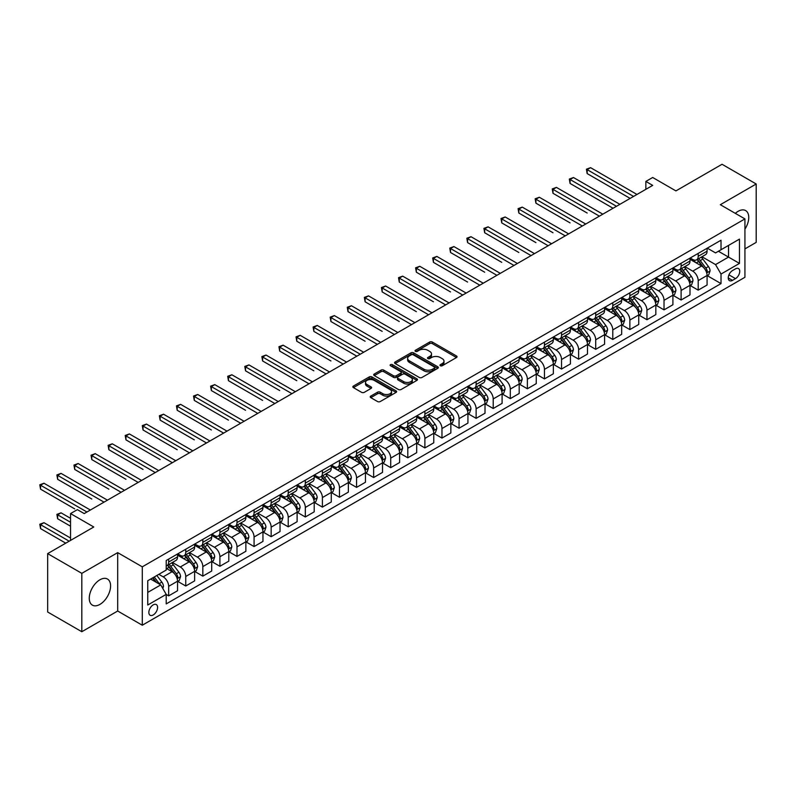 <?xml version="1.0" encoding="UTF-8"?>
<svg xmlns="http://www.w3.org/2000/svg" width="796" height="796" viewBox="0 0 796 796"><rect width="100%" height="100%" fill="white"/><g stroke="black" fill="none" stroke-linecap="round" stroke-linejoin="round"><path stroke-width="1.19" d="M440.367 365.752A1.323 0.766 0 0 0 442.248 365.752L456.496 357.523A1.9 1.095 0 0 0 457.053 356.747A1.9 1.095 0 0 0 456.496 355.981L432.347 342.041A1.9 1.095 0 0 0 429.671 342.041L415.422 350.27A1.323 0.766 0 0 0 415.024 350.807A1.323 0.766 0 0 0 415.422 351.354A1.323 0.766 0 0 0 417.293 351.354L419.144 350.29A6.069 3.502 0 0 1 427.721 350.29L429.74 351.444A6.069 3.502 0 0 1 431.512 353.921A6.069 3.502 0 0 1 429.74 356.399L427.89 357.464A1.323 0.766 0 0 0 427.502 358.011A1.323 0.766 0 0 0 427.89 358.548A1.323 0.766 0 0 0 429.77 358.548L431.611 357.484A6.069 3.502 0 0 1 440.198 357.484L442.208 358.648A6.069 3.502 0 0 1 443.989 361.125A6.069 3.502 0 0 1 442.208 363.603L440.367 364.668A1.323 0.766 0 0 0 439.979 365.215A1.323 0.766 0 0 0 440.367 365.752L440.367 364.668M99.928 604.393A15.074 8.706 120 0 0 109.778 591.11A15.074 8.706 120 0 0 107.46 579.03A15.074 8.706 120 0 0 99.928 579.777A15.074 8.706 120 0 0 90.077 593.06A15.074 8.706 120 0 0 92.386 605.139A15.074 8.706 120 0 0 99.928 604.393M744.927 229.139A15.074 8.706 120 0 0 745.633 210.582A15.074 8.706 120 0 0 738.091 211.338A15.074 8.706 120 0 0 735.315 213.358M153.22 614.96A6.189 3.572 120 0 0 157.26 609.517A6.189 3.572 120 0 0 156.314 604.562A6.189 3.572 120 0 0 153.22 604.861A6.189 3.572 120 0 0 149.18 610.313A6.189 3.572 120 0 0 150.126 615.268A6.189 3.572 120 0 0 153.22 614.96M370.787 396.09A1.9 1.095 0 0 0 370.23 396.866A1.9 1.095 0 0 0 370.787 397.642L377.563 401.552A1.9 1.095 0 0 0 380.239 401.552L396.07 392.418A1.9 1.095 0 0 0 396.627 391.642A1.9 1.095 0 0 0 396.07 390.866L371.921 376.926A1.9 1.095 0 0 0 369.245 376.926L353.414 386.06A1.9 1.095 0 0 0 352.857 386.836A1.9 1.095 0 0 0 353.414 387.612L361.593 392.338A1.9 1.095 0 0 0 364.279 392.338L371.055 388.428A1.9 1.095 0 0 0 371.613 387.652A1.9 1.095 0 0 0 371.055 386.876L366.996 384.538A5.074 2.925 0 0 1 365.513 382.458A5.074 2.925 0 0 1 368.638 379.752A5.074 2.925 0 0 1 374.17 380.389L390.07 389.572A5.074 2.925 0 0 1 391.552 391.642A5.074 2.925 0 0 1 388.418 394.348A5.074 2.925 0 0 1 382.886 393.712L380.239 392.179A1.9 1.095 0 0 0 377.563 392.179L370.787 396.09L370.787 397.642L377.563 393.761L377.563 392.179M744.927 248.889L756.2 242.382L756.2 183.995L722.042 164.274L675.913 190.901L652.69 177.488L645.855 181.428L652.69 185.378L84.217 513.579L77.381 509.639L70.546 513.579L70.546 540.404M81.819 573.349L81.819 631.726L117.689 611.02L117.689 552.633L81.819 573.349L47.66 553.618L93.779 526.992L70.546 513.579M117.689 552.633L142.285 566.832L744.927 218.91L744.927 277.287L142.285 625.218L142.285 566.832M756.2 183.995L720.33 204.701L744.927 218.91M419.273 377.463A1.9 1.095 0 0 0 421.96 377.463L437.78 368.329A1.9 1.095 0 0 0 438.337 367.553A1.9 1.095 0 0 0 437.78 366.777L413.641 352.837A1.9 1.095 0 0 0 410.955 352.837L395.134 361.981A1.9 1.095 0 0 0 394.577 362.757A1.9 1.095 0 0 0 395.134 363.523L419.273 377.463M391.035 366.041A1.323 0.766 0 0 1 392.378 366.23L416.905 380.389L401.094 389.513A1.9 1.095 0 0 1 398.418 389.513L374.269 375.573L374.269 374.02A1.9 1.095 0 0 0 373.712 374.797A1.9 1.095 0 0 0 374.269 375.573M374.269 374.02L381.045 370.11A1.9 1.095 0 0 1 383.732 370.11L393.522 375.762A1.9 1.095 0 0 0 396.199 375.762L400.696 373.165A1.9 1.095 0 0 0 401.254 372.399A1.9 1.095 0 0 0 400.696 371.623L390.498 365.732A1.323 0.766 0 0 1 390.11 365.195A1.323 0.766 0 0 1 390.935 364.488A1.323 0.766 0 0 1 392.378 364.648L416.925 378.826A1.9 1.095 0 0 1 417.482 379.592A1.9 1.095 0 0 1 416.925 380.369L416.925 378.826M81.819 631.726L47.66 612.005L47.66 553.618M735.494 268.849L732.489 270.58A5.99 3.463 120 0 0 728.579 275.864A5.99 3.463 120 0 0 729.494 280.66A5.99 3.463 120 0 0 732.489 280.371L735.494 278.63A5.99 3.463 120 0 0 739.414 273.356A5.99 3.463 120 0 0 738.489 268.55A5.99 3.463 120 0 0 735.494 268.849M707.276 248.133L715.544 252.909L721.017 249.755L721.017 240.213L166.205 560.523L166.205 570.075L147.757 580.722L147.757 605.02L166.205 594.373L166.205 603.915L721.017 283.605L721.017 274.053L715.544 264.59L701.963 256.74M721.017 249.755L739.464 239.108L739.464 263.406L721.017 274.053M117.689 611.02L142.285 625.218M645.855 181.428L645.855 189.319M718.42 251.257L728.529 257.088L728.529 245.417L739.464 239.108M715.544 264.59L728.529 257.088L739.464 263.406M147.757 592.403L160.742 584.901L150.623 579.07M166.205 594.453L168.662 595.866L168.662 586.324A7.731 4.468 -120 0 0 163.2 576.851L158.822 574.334M168.662 595.866L177.548 590.741L177.548 581.199A7.731 4.468 -120 0 0 172.075 571.727L166.205 568.334M177.747 581.388L185.747 586.005L185.747 576.463A7.731 4.468 -120 0 0 180.274 566.991L172.434 562.464M185.747 586.005L194.632 580.881L194.632 571.329A7.731 4.468 -120 0 0 189.159 561.867L177.548 555.16M194.831 571.528L202.831 576.145L202.831 566.603A7.731 4.468 -120 0 0 197.358 557.13L189.508 552.603M202.831 576.145L211.706 571.021L211.706 561.469A7.731 4.468 -120 0 0 206.244 552.006L194.632 545.3M211.915 561.668L219.905 566.284L219.905 556.742A7.731 4.468 -120 0 0 214.442 547.27L206.592 542.743M219.905 566.284L228.79 561.16L228.79 551.608A7.731 4.468 -120 0 0 223.328 542.146L211.706 535.439M228.999 551.807L236.989 556.424L236.989 546.872A7.731 4.468 -120 0 0 231.527 537.409L223.676 532.882M236.989 556.424L245.874 551.29L245.874 541.748A7.731 4.468 -120 0 0 240.402 532.285L228.79 525.579M246.073 541.947L254.073 546.563L254.073 537.011A7.731 4.468 -120 0 0 248.601 527.549L240.76 523.012M254.073 546.563L262.949 541.429L262.949 531.887A7.731 4.468 -120 0 0 257.486 522.415L245.874 515.708M263.158 532.086L271.157 536.703L271.157 527.151A7.731 4.468 -120 0 0 265.685 517.689L257.834 513.151M271.157 536.703L280.033 531.569L280.033 522.027A7.731 4.468 -120 0 0 274.57 512.554L262.949 505.848M280.242 522.226L288.232 526.833L288.232 517.291A7.731 4.468 -120 0 0 282.769 507.818L274.918 503.291M288.232 526.833L297.117 521.708L297.117 512.166A7.731 4.468 -120 0 0 291.654 502.694L280.033 495.988M297.326 512.355L305.316 516.972L305.316 507.43A7.731 4.468 -120 0 0 299.853 497.958L292.003 493.43M305.316 516.972L314.201 511.848L314.201 502.296A7.731 4.468 -120 0 0 308.729 492.833L297.117 486.127M314.4 502.495L322.4 507.112L322.4 497.57A7.731 4.468 -120 0 0 316.927 488.097L309.087 483.57M322.4 507.112L331.275 501.987L331.275 492.435A7.731 4.468 -120 0 0 325.813 482.973L314.201 476.267M331.484 492.634L339.474 497.251L339.474 487.709A7.731 4.468 -120 0 0 334.012 478.237L326.161 473.71M339.474 497.251L348.359 492.127L348.359 482.575A7.731 4.468 -120 0 0 342.897 473.113L331.275 466.406M348.568 482.774L356.558 487.391L356.558 477.839A7.731 4.468 -120 0 0 351.096 468.376L343.245 463.839M356.558 487.391L365.444 482.257L365.444 472.715A7.731 4.468 -120 0 0 359.981 463.242L348.359 456.536M365.643 472.914L373.642 477.53L373.642 467.978A7.731 4.468 -120 0 0 368.18 458.516L360.329 453.979M373.642 477.53L382.528 472.396L382.528 462.854A7.731 4.468 -120 0 0 377.055 453.382L365.444 446.675M382.727 463.053L390.727 467.67L390.727 458.118A7.731 4.468 -120 0 0 385.254 448.655L377.413 444.118M390.727 467.67L399.602 462.536L399.602 452.994A7.731 4.468 -120 0 0 394.139 443.521L382.528 436.815M399.811 453.193L407.801 457.8L407.801 448.257A7.731 4.468 -120 0 0 402.338 438.785L394.488 434.258M407.801 457.8L416.686 452.675L416.686 443.133A7.731 4.468 -120 0 0 411.224 433.661L399.602 426.954M416.895 443.322L424.885 447.939L424.885 438.397A7.731 4.468 -120 0 0 419.422 428.925L411.572 424.397M424.885 447.939L433.77 442.815L433.77 433.263A7.731 4.468 -120 0 0 428.298 423.8L416.686 417.094M433.969 433.462L441.969 438.079L441.969 428.537A7.731 4.468 -120 0 0 436.506 419.064L428.656 414.537M441.969 438.079L450.854 432.954L450.854 423.402A7.731 4.468 -120 0 0 445.382 413.94L433.77 407.234M451.053 423.601L459.053 428.218L459.053 418.666A7.731 4.468 -120 0 0 453.581 409.204L445.73 404.676M459.053 428.218L467.929 423.094L467.929 413.542A7.731 4.468 -120 0 0 462.466 404.079L450.854 397.373M468.138 413.741L476.127 418.358L476.127 408.806A7.731 4.468 -120 0 0 470.665 399.343L462.814 394.806M476.127 418.358L485.013 413.224L485.013 403.681A7.731 4.468 -120 0 0 479.55 394.209L467.929 387.503M485.222 403.88L493.212 408.497L493.212 398.945A7.731 4.468 -120 0 0 487.749 389.483L479.898 384.946M493.212 408.497L502.097 403.363L502.097 393.821A7.731 4.468 -120 0 0 496.624 384.349L485.013 377.642M502.296 394.02L510.296 398.627L510.296 389.085A7.731 4.468 -120 0 0 504.823 379.622L496.983 375.085M510.296 398.627L519.181 393.503L519.181 383.961A7.731 4.468 -120 0 0 513.709 374.488L502.097 367.782M519.38 384.15L527.38 388.766L527.38 379.224A7.731 4.468 -120 0 0 521.907 369.752L514.057 365.225M527.38 388.766L536.255 383.642L536.255 374.09A7.731 4.468 -120 0 0 530.793 364.628L519.181 357.921M536.464 374.289L544.454 378.906L544.454 369.364A7.731 4.468 -120 0 0 538.992 359.892L531.141 355.364M544.454 378.906L553.339 373.782L553.339 364.23A7.731 4.468 -120 0 0 547.877 354.767L536.255 348.061M553.548 364.429L561.538 369.046L561.538 359.503A7.731 4.468 -120 0 0 556.076 350.031L548.225 345.504M561.538 369.046L570.424 363.921L570.424 354.369A7.731 4.468 -120 0 0 564.951 344.907L553.339 338.2M570.623 354.568L578.622 359.185L578.622 349.633A7.731 4.468 -120 0 0 573.15 340.171L565.309 335.643M578.622 359.185L587.498 354.051L587.498 344.509A7.731 4.468 -120 0 0 582.035 335.046L570.424 328.34M587.707 344.708L595.707 349.325L595.707 339.773A7.731 4.468 -120 0 0 590.234 330.31L582.383 325.773M595.707 349.325L604.582 344.19L604.582 334.648A7.731 4.468 -120 0 0 599.119 325.176L587.498 318.47M604.791 334.847L612.781 339.464L612.781 329.912A7.731 4.468 -120 0 0 607.318 320.45L599.468 315.913M612.781 339.464L621.666 334.33L621.666 324.788A7.731 4.468 -120 0 0 616.203 315.315L604.582 308.609M621.875 324.987L629.865 329.594L629.865 320.052A7.731 4.468 -120 0 0 624.402 310.579L616.552 306.052M629.865 329.594L638.75 324.47L638.75 314.927A7.731 4.468 -120 0 0 633.278 305.455L621.666 298.749M638.949 315.116L646.949 319.733L646.949 310.191A7.731 4.468 -120 0 0 641.476 300.719L633.636 296.192M646.949 319.733L655.824 314.609L655.824 305.057A7.731 4.468 -120 0 0 650.362 295.595L638.75 288.888M656.033 305.256L664.023 309.873L664.023 300.331A7.731 4.468 -120 0 0 658.561 290.858L650.71 286.331M664.023 309.873L672.909 304.749L672.909 295.197A7.731 4.468 -120 0 0 667.446 285.734L655.824 279.028M673.117 295.396L681.107 300.012L681.107 290.47A7.731 4.468 -120 0 0 675.645 280.998L667.794 276.471M681.107 300.012L689.993 294.888L689.993 285.336A7.731 4.468 -120 0 0 684.53 275.874L672.909 269.167M690.202 285.535L698.192 290.152L698.192 280.6A7.731 4.468 -120 0 0 692.729 271.137L684.878 266.6M698.192 290.152L707.077 285.018L707.077 275.476A7.731 4.468 -120 0 0 701.604 266.003L689.993 259.297M690.202 258.004L692.729 259.456A7.731 4.468 -120 0 0 696.59 259.844A7.731 4.468 -120 0 0 698.192 256.302L698.192 253.387M673.117 267.864L675.645 269.317A7.731 4.468 -120 0 0 679.505 269.705A7.731 4.468 -120 0 0 681.107 266.163L681.107 263.247M656.033 277.724L658.561 279.187A7.731 4.468 -120 0 0 662.431 279.565A7.731 4.468 -120 0 0 664.023 276.023L664.023 273.108M638.949 287.585L641.476 289.048A7.731 4.468 -120 0 0 645.347 289.426A7.731 4.468 -120 0 0 646.949 285.893L646.949 282.968M621.875 297.445L624.402 298.908A7.731 4.468 -120 0 0 628.263 299.286A7.731 4.468 -120 0 0 629.865 295.754L629.865 292.829M604.791 307.306L607.318 308.768A7.731 4.468 -120 0 0 611.179 309.156A7.731 4.468 -120 0 0 612.781 305.614L612.781 302.689M587.707 317.176L590.234 318.629A7.731 4.468 -120 0 0 594.105 319.017A7.731 4.468 -120 0 0 595.707 315.475L595.707 312.559M570.623 327.037L573.15 328.489A7.731 4.468 -120 0 0 577.02 328.877A7.731 4.468 -120 0 0 578.622 325.335L578.622 322.42M553.548 336.897L556.076 338.36A7.731 4.468 -120 0 0 559.936 338.738A7.731 4.468 -120 0 0 561.538 335.196L561.538 332.28M536.464 346.757L538.992 348.22A7.731 4.468 -120 0 0 542.852 348.598A7.731 4.468 -120 0 0 544.454 345.056L544.454 342.141M519.38 356.618L521.907 358.081A7.731 4.468 -120 0 0 525.778 358.459A7.731 4.468 -120 0 0 527.38 354.926L527.38 352.001M502.296 366.478L504.823 367.941A7.731 4.468 -120 0 0 508.694 368.319A7.731 4.468 -120 0 0 510.296 364.787L510.296 361.862M485.222 376.339L487.749 377.801A7.731 4.468 -120 0 0 491.61 378.19A7.731 4.468 -120 0 0 493.212 374.647L493.212 371.732M468.138 386.209L470.665 387.662A7.731 4.468 -120 0 0 474.525 388.05A7.731 4.468 -120 0 0 476.127 384.508L476.127 381.592M451.053 396.07L453.581 397.522A7.731 4.468 -120 0 0 457.451 397.91A7.731 4.468 -120 0 0 459.053 394.368L459.053 391.453M433.969 405.93L436.506 407.393A7.731 4.468 -120 0 0 440.367 407.771A7.731 4.468 -120 0 0 441.969 404.229L441.969 401.313M416.895 415.791L419.422 417.253A7.731 4.468 -120 0 0 423.283 417.631A7.731 4.468 -120 0 0 424.885 414.099L424.885 411.174M399.811 425.651L402.338 427.114A7.731 4.468 -120 0 0 406.209 427.492A7.731 4.468 -120 0 0 407.801 423.96L407.801 421.034M382.727 435.512L385.254 436.974A7.731 4.468 -120 0 0 389.125 437.352A7.731 4.468 -120 0 0 390.727 433.82L390.727 430.895M365.643 445.372L368.18 446.835A7.731 4.468 -120 0 0 372.04 447.223A7.731 4.468 -120 0 0 373.642 443.68L373.642 440.765M348.568 455.242L351.096 456.695A7.731 4.468 -120 0 0 354.956 457.083A7.731 4.468 -120 0 0 356.558 453.541L356.558 450.626M331.484 465.103L334.012 466.555A7.731 4.468 -120 0 0 337.882 466.944A7.731 4.468 -120 0 0 339.474 463.401L339.474 460.486M314.4 474.963L316.927 476.426A7.731 4.468 -120 0 0 320.798 476.804A7.731 4.468 -120 0 0 322.4 473.262L322.4 470.346M297.326 484.824L299.853 486.286A7.731 4.468 -120 0 0 303.714 486.664A7.731 4.468 -120 0 0 305.316 483.132L305.316 480.207M280.242 494.684L282.769 496.147A7.731 4.468 -120 0 0 286.63 496.525A7.731 4.468 -120 0 0 288.232 492.993L288.232 490.067M263.158 504.545L265.685 506.007A7.731 4.468 -120 0 0 269.555 506.395A7.731 4.468 -120 0 0 271.157 502.853L271.157 499.928M246.073 514.415L248.601 515.868A7.731 4.468 -120 0 0 252.471 516.256A7.731 4.468 -120 0 0 254.073 512.714L254.073 509.798M228.999 524.275L231.527 525.728A7.731 4.468 -120 0 0 235.387 526.116A7.731 4.468 -120 0 0 236.989 522.574L236.989 519.659M211.915 534.136L214.442 535.599A7.731 4.468 -120 0 0 218.303 535.977A7.731 4.468 -120 0 0 219.905 532.434L219.905 529.519M194.831 543.996L197.358 545.459A7.731 4.468 -120 0 0 201.229 545.837A7.731 4.468 -120 0 0 202.831 542.295L202.831 539.38M177.747 553.857L180.274 555.319A7.731 4.468 -120 0 0 184.145 555.698A7.731 4.468 -120 0 0 185.747 552.165L185.747 549.24M707.276 275.675L721.017 283.605M696.59 259.844L705.475 254.71A7.731 4.468 -120 0 0 707.077 251.178L707.077 248.252M679.505 269.705L688.391 264.58A7.731 4.468 -120 0 0 689.993 261.038L689.993 258.123M662.431 279.565L671.307 274.441A7.731 4.468 -120 0 0 672.909 270.899L672.909 267.983M645.347 289.426L654.232 284.301A7.731 4.468 -120 0 0 655.824 280.759L655.824 277.844M628.263 299.286L637.148 294.162A7.731 4.468 -120 0 0 638.75 290.62L638.75 287.704M611.179 309.156L620.064 304.022A7.731 4.468 -120 0 0 621.666 300.48L621.666 297.565M594.105 319.017L602.98 313.883A7.731 4.468 -120 0 0 604.582 310.35L604.582 307.425M577.02 328.877L585.906 323.743A7.731 4.468 -120 0 0 587.498 320.211L587.498 317.286M559.936 338.738L568.822 333.614A7.731 4.468 -120 0 0 570.424 330.071L570.424 327.156M542.852 348.598L551.737 343.474A7.731 4.468 -120 0 0 553.339 339.932L553.339 337.016M525.778 358.459L534.653 353.334A7.731 4.468 -120 0 0 536.255 349.792L536.255 346.877M508.694 368.319L517.579 363.195A7.731 4.468 -120 0 0 519.181 359.653L519.181 356.737M491.61 378.19L500.495 373.055A7.731 4.468 -120 0 0 502.097 369.523L502.097 366.598M474.525 388.05L483.411 382.916A7.731 4.468 -120 0 0 485.013 379.384L485.013 376.458M457.451 397.91L466.327 392.776A7.731 4.468 -120 0 0 467.929 389.244L467.929 386.319M440.367 407.771L449.252 402.647A7.731 4.468 -120 0 0 450.854 399.104L450.854 396.189M423.283 417.631L432.168 412.507A7.731 4.468 -120 0 0 433.77 408.965L433.77 406.05M406.209 427.492L415.084 422.368A7.731 4.468 -120 0 0 416.686 418.825L416.686 415.91M389.125 437.352L398 432.228A7.731 4.468 -120 0 0 399.602 428.686L399.602 425.77M372.04 447.223L380.926 442.088A7.731 4.468 -120 0 0 382.528 438.556L382.528 435.631M354.956 457.083L363.842 451.949A7.731 4.468 -120 0 0 365.444 448.417L365.444 445.491M337.882 466.944L346.757 461.819A7.731 4.468 -120 0 0 348.359 458.277L348.359 455.352M320.798 476.804L329.683 471.68A7.731 4.468 -120 0 0 331.275 468.138L331.275 465.222M303.714 486.664L312.599 481.54A7.731 4.468 -120 0 0 314.201 477.998L314.201 475.083M286.63 496.525L295.515 491.401A7.731 4.468 -120 0 0 297.117 487.858L297.117 484.943M269.555 506.395L278.431 501.261A7.731 4.468 -120 0 0 280.033 497.719L280.033 494.804M252.471 516.256L261.357 511.122A7.731 4.468 -120 0 0 262.949 507.589L262.949 504.664M235.387 526.116L244.273 520.982A7.731 4.468 -120 0 0 245.874 517.45L245.874 514.524M218.303 535.977L227.188 530.852A7.731 4.468 -120 0 0 228.79 527.31L228.79 524.395M201.229 545.837L210.104 540.713A7.731 4.468 -120 0 0 211.706 537.171L211.706 534.255M184.145 555.698L193.03 550.573A7.731 4.468 -120 0 0 194.632 547.031L194.632 544.116M166.205 565.876A7.731 4.468 -120 0 0 167.061 565.558L175.946 560.434A7.731 4.468 -120 0 0 177.548 556.892L177.548 553.976M167.061 565.558A7.731 4.468 -120 0 0 168.662 562.026L168.662 559.1M160.742 584.901L166.205 594.373M440.894 365.941L442.208 365.185A6.069 3.502 0 0 0 443.989 362.707L443.989 361.125M431.512 353.921L431.512 355.504A6.069 3.502 0 0 1 429.74 357.981L428.427 358.737M456.466 357.543L432.347 343.613A1.9 1.095 0 0 0 429.671 343.613L415.95 351.534M437.76 368.339L413.641 354.419A1.9 1.095 0 0 0 410.955 354.419L395.154 363.543M434.427 368.1A1.323 0.766 0 0 0 434.825 367.553A1.323 0.766 0 0 0 434.427 367.016L413.233 354.777A1.323 0.766 0 0 0 411.363 354.777L409.413 355.902A6.069 3.502 0 0 0 407.642 358.379A6.069 3.502 0 0 0 409.413 360.857L423.9 369.225A6.069 3.502 0 0 0 432.487 369.225L434.427 368.1L434.427 369.672A1.323 0.766 0 0 0 434.825 369.135L434.825 367.553M407.642 358.379L407.642 359.951A6.069 3.502 0 0 0 409.413 362.439L409.413 360.857M434.427 369.672L432.487 370.797A6.069 3.502 0 0 1 423.9 370.797L409.413 362.439M374.299 375.583L381.045 371.692L381.045 370.11M401.254 372.399L401.254 373.971A1.9 1.095 0 0 1 400.696 374.747L396.199 377.344A1.9 1.095 0 0 1 393.522 377.344L383.732 371.692A1.9 1.095 0 0 0 381.045 371.692M403.681 381.632A5.074 2.925 0 0 0 409.214 382.269A5.074 2.925 0 0 0 412.348 379.563A5.074 2.925 0 0 0 410.855 377.483L405.254 374.249A1.9 1.095 0 0 0 402.577 374.249L398.08 376.846A1.9 1.095 0 0 0 397.522 377.622A1.9 1.095 0 0 0 398.08 378.399L403.681 381.632L403.681 383.204A5.074 2.925 0 0 0 409.214 383.841A5.074 2.925 0 0 0 412.348 381.135L412.348 379.563M397.522 377.622L397.522 379.204A1.9 1.095 0 0 0 398.08 379.971L398.08 378.399M403.681 383.204L398.08 379.971M391.552 391.642L391.552 393.214A5.074 2.925 0 0 1 388.418 395.92A5.074 2.925 0 0 1 382.886 395.284L380.239 393.761A1.9 1.095 0 0 0 377.563 393.761M365.513 382.458L365.513 384.04A5.074 2.925 0 0 0 366.996 386.11L366.996 384.538M371.055 386.876L371.055 388.428L366.996 386.11M396.07 390.866L396.07 392.418L371.921 378.508A1.9 1.095 0 0 0 369.245 378.508L353.444 387.622L353.414 386.06M707.077 275.794L708.709 274.849L710.082 270.899A5.124 2.955 -120 0 0 708.44 266.541L702.858 259.088A14.786 8.537 -120 0 0 701.246 257.158M695.694 262.59A14.786 8.537 -120 0 0 692.669 259.426M706.609 272.65L707.316 271.118A5.124 2.955 -120 0 0 705.853 268.033L700.261 260.581A14.786 8.537 -120 0 0 698.649 258.65M697.276 259.446A12.268 7.084 60 0 1 699.286 261.735L704.012 268.043M587.159 213.029L553.001 193.309L553.001 189.358L556.414 187.388L602.811 214.174M697.007 259.595A14.786 8.537 60 0 1 698.629 261.526L702.341 266.481M633.556 196.423L587.159 169.638L590.582 167.667L636.969 194.453M630.133 198.393L587.159 173.578L587.159 169.638L586.413 169.2L590.582 167.667M587.159 173.578L586.413 169.2M689.993 285.655L691.634 284.709L692.998 280.759A5.124 2.955 -120 0 0 691.366 276.401L685.784 268.949A14.786 8.537 -120 0 0 684.162 267.018M678.61 272.461A14.786 8.537 -120 0 0 675.585 269.287M689.525 282.52L690.232 280.978A5.124 2.955 -120 0 0 688.769 277.904L683.187 270.441A14.786 8.537 -120 0 0 681.575 268.511M680.192 269.307A12.268 7.084 60 0 1 682.212 271.595L686.938 277.904M570.075 222.89L535.917 203.169L535.917 199.219L539.33 197.249L585.727 224.034M679.933 269.456A14.786 8.537 60 0 1 681.545 271.396L685.257 276.351M672.909 295.515L674.55 294.57L675.913 290.62A5.124 2.955 -120 0 0 674.282 286.262L668.7 278.809A14.786 8.537 -120 0 0 667.088 276.879M661.536 282.321A14.786 8.537 -120 0 0 658.501 279.147M672.441 292.381L673.147 290.839A5.124 2.955 -120 0 0 671.685 287.764L666.103 280.311A14.786 8.537 -120 0 0 664.491 278.371M663.118 279.167A12.268 7.084 60 0 1 665.128 281.456L669.854 287.764M553.001 232.75L518.833 213.029L518.833 209.089L522.256 207.109L568.643 233.895M662.849 279.326A14.786 8.537 60 0 1 664.461 281.257L668.172 286.212M655.824 305.375L657.466 304.43L658.839 300.48A5.124 2.955 -120 0 0 657.197 296.122L651.616 288.669A14.786 8.537 -120 0 0 650.004 286.739M644.452 292.182A14.786 8.537 -120 0 0 641.427 289.008M655.367 302.241L656.073 300.699A5.124 2.955 -120 0 0 654.601 297.624L649.019 290.172A14.786 8.537 -120 0 0 647.407 288.242M646.034 289.028A12.268 7.084 60 0 1 648.043 291.326L652.77 297.634M535.917 242.611L501.749 222.89L501.749 218.95L505.171 216.97L551.558 243.755M645.765 289.187A14.786 8.537 60 0 1 647.377 291.117L651.088 296.072M616.472 206.283L570.075 179.498L573.498 177.528L619.885 204.313M613.059 208.254L570.075 183.448L570.075 179.498L569.329 179.06L573.498 177.528M570.075 183.448L569.329 179.06M599.388 216.144L552.245 188.931L556.414 187.388M553.001 193.309L552.245 188.931M582.314 226.004L535.161 198.791L539.33 197.249M535.917 203.169L535.161 198.791M638.75 315.236L640.392 314.291L641.755 310.35A5.124 2.955 -120 0 0 640.123 305.982L634.531 298.53A14.786 8.537 -120 0 0 632.919 296.6M627.367 302.042A14.786 8.537 -120 0 0 624.343 298.878M638.283 312.102L638.989 310.569A5.124 2.955 -120 0 0 637.526 307.485L631.934 300.032A14.786 8.537 -120 0 0 630.323 298.102M628.949 298.898A12.268 7.084 60 0 1 630.969 301.186L635.686 307.495M518.833 252.481L484.674 232.75L484.674 228.81L488.087 226.84L534.484 253.626M628.691 299.047A14.786 8.537 60 0 1 630.303 300.978L634.014 305.933M565.23 235.865L518.087 208.651L522.256 207.109M518.833 213.029L518.087 208.651M621.666 325.096L623.308 324.151L624.671 320.211A5.124 2.955 -120 0 0 623.039 315.853L617.457 308.39A14.786 8.537 -120 0 0 615.845 306.46M610.283 311.903A14.786 8.537 -120 0 0 607.258 308.739M621.198 321.962L621.905 320.43A5.124 2.955 -120 0 0 620.442 317.345L614.86 309.893A14.786 8.537 -120 0 0 613.248 307.962M611.865 308.758A12.268 7.084 60 0 1 613.885 311.047L618.611 317.355M501.749 262.342L467.59 242.611L467.59 238.671L471.003 236.701L517.4 263.486M611.607 308.908A14.786 8.537 60 0 1 613.218 310.838L616.93 315.793M548.145 245.735L501.002 218.512L505.171 216.97M501.749 222.89L501.002 218.512M604.582 334.967L606.224 334.012L607.587 330.071A5.124 2.955 -120 0 0 605.955 325.713L600.373 318.261A14.786 8.537 -120 0 0 598.761 316.32M593.209 321.763A14.786 8.537 -120 0 0 590.174 318.599M604.114 331.823L604.821 330.29A5.124 2.955 -120 0 0 603.358 327.206L597.776 319.753A14.786 8.537 -120 0 0 596.164 317.823M594.791 318.619A12.268 7.084 60 0 1 596.801 320.907L601.527 327.216M484.674 272.202L450.506 252.481L450.506 248.531L453.929 246.561L500.316 273.346M594.522 318.768A14.786 8.537 60 0 1 596.134 320.698L599.846 325.654M531.061 255.596L483.918 228.372L488.087 226.84M484.674 232.75L483.918 228.372M587.498 344.827L589.139 343.882L590.513 339.932A5.124 2.955 -120 0 0 588.871 335.574L583.289 328.121A14.786 8.537 -120 0 0 581.677 326.191M576.125 331.624A14.786 8.537 -120 0 0 573.1 328.459M587.04 341.683L587.747 340.151A5.124 2.955 -120 0 0 586.274 337.066L580.692 329.614A14.786 8.537 -120 0 0 579.08 327.683M577.707 328.479A12.268 7.084 60 0 1 579.717 330.768L584.443 337.076M467.59 282.063L433.432 262.342L433.432 258.392L436.845 256.421L483.242 283.207M577.438 328.629A14.786 8.537 60 0 1 579.05 330.569L582.762 335.524M513.987 265.456L466.834 238.233L471.003 236.701M467.59 242.611L466.834 238.233M570.424 354.688L572.065 353.742L573.428 349.792A5.124 2.955 -120 0 0 571.797 345.434L566.205 337.982A14.786 8.537 -120 0 0 564.593 336.051M559.041 341.494A14.786 8.537 -120 0 0 556.016 338.32M569.956 351.553L570.662 350.011A5.124 2.955 -120 0 0 569.2 346.937L563.608 339.484A14.786 8.537 -120 0 0 561.996 337.544M560.623 338.34A12.268 7.084 60 0 1 562.643 340.628L567.359 346.937M450.506 291.923L416.348 272.202L416.348 268.252L419.761 266.282L466.157 293.067M560.364 338.499A14.786 8.537 60 0 1 561.976 340.429L565.687 345.384M496.903 275.316L449.76 248.093L453.929 246.561M450.506 252.481L449.76 248.093M553.339 364.548L554.981 363.603L556.344 359.653A5.124 2.955 -120 0 0 554.712 355.295L549.131 347.842A14.786 8.537 -120 0 0 547.519 345.912M541.957 351.354A14.786 8.537 -120 0 0 538.932 348.18M552.872 361.414L553.578 359.872A5.124 2.955 -120 0 0 552.116 356.797L546.534 349.345A14.786 8.537 -120 0 0 544.922 347.414M543.539 348.2A12.268 7.084 60 0 1 545.558 350.499L550.285 356.797M433.432 301.784L399.264 282.063L399.264 278.122L402.676 276.142L449.073 302.928M543.28 348.359A14.786 8.537 60 0 1 544.892 350.29L548.603 355.245M479.819 285.177L432.676 257.964L436.845 256.421M433.432 262.342L432.676 257.964M536.255 374.409L537.897 373.463L539.26 369.523A5.124 2.955 -120 0 0 537.628 365.155L532.046 357.702A14.786 8.537 -120 0 0 530.435 355.772M524.882 361.215A14.786 8.537 -120 0 0 521.858 358.051M535.788 371.274L536.504 369.732A5.124 2.955 -120 0 0 535.031 366.657L529.449 359.205A14.786 8.537 -120 0 0 527.838 357.275M526.464 358.061A12.268 7.084 60 0 1 528.474 360.359L533.201 366.667M416.348 311.654L382.18 291.923L382.18 287.983L385.602 286.003L431.989 312.788M526.196 358.22A14.786 8.537 60 0 1 527.808 360.15L531.519 365.105M462.735 295.037L415.592 267.824L419.761 266.282M416.348 272.202L415.592 267.824M519.181 384.269L520.813 383.324L522.186 379.384A5.124 2.955 -120 0 0 520.544 375.015L514.962 367.563A14.786 8.537 -120 0 0 513.35 365.633M507.798 371.075A14.786 8.537 -120 0 0 504.773 367.911M518.713 381.135L519.42 379.602A5.124 2.955 -120 0 0 517.947 376.518L512.365 369.065A14.786 8.537 -120 0 0 510.753 367.135M509.38 367.931A12.268 7.084 60 0 1 511.39 370.22L516.116 376.528M399.264 321.514L365.105 301.784L365.105 297.843L368.518 295.873L414.915 322.659M509.112 368.08A14.786 8.537 60 0 1 510.724 370.011L514.445 374.966M445.66 304.908L398.517 277.685L402.676 276.142M399.264 282.063L398.517 277.685M502.097 394.129L503.739 393.184L505.102 389.244A5.124 2.955 -120 0 0 503.47 384.886L497.878 377.423A14.786 8.537 -120 0 0 496.266 375.493M490.714 380.936A14.786 8.537 -120 0 0 487.689 377.772M501.629 390.995L502.336 389.463A5.124 2.955 -120 0 0 500.873 386.378L495.291 378.926A14.786 8.537 -120 0 0 493.669 376.996M492.296 377.792A12.268 7.084 60 0 1 494.316 380.08L499.032 386.388M382.18 331.375L348.021 311.644L348.021 307.704L351.434 305.734L397.831 332.519M492.037 377.941A14.786 8.537 60 0 1 493.649 379.871L497.361 384.826M428.576 314.768L381.433 287.545L385.602 286.003M382.18 291.923L381.433 287.545M485.013 404L486.655 403.045L488.018 399.104A5.124 2.955 -120 0 0 486.386 394.746L480.804 387.294A14.786 8.537 -120 0 0 479.192 385.354M473.64 390.796A14.786 8.537 -120 0 0 470.605 387.632M484.545 400.856L485.252 399.323A5.124 2.955 -120 0 0 483.789 396.239L478.207 388.786A14.786 8.537 -120 0 0 476.595 386.856M475.212 387.652A12.268 7.084 60 0 1 477.232 389.94L481.958 396.249M365.105 341.235L330.937 321.514L330.937 317.564L334.35 315.594L380.747 342.38M474.953 387.801A14.786 8.537 60 0 1 476.565 389.732L480.277 394.687M411.492 324.629L364.349 297.405L368.518 295.873M365.105 301.784L364.349 297.405M467.929 413.86L469.57 412.915L470.933 408.965A5.124 2.955 -120 0 0 469.302 404.607L463.72 397.154A14.786 8.537 -120 0 0 462.108 395.224M456.556 400.667A14.786 8.537 -120 0 0 453.531 397.493M467.461 410.726L468.177 409.184A5.124 2.955 -120 0 0 466.705 406.109L461.123 398.647A14.786 8.537 -120 0 0 459.511 396.716M458.138 397.512A12.268 7.084 60 0 1 460.148 399.801L464.874 406.109M348.021 351.096L356.837 356.19M457.869 397.662A14.786 8.537 60 0 1 459.481 399.602L463.192 404.557M394.408 334.489L347.265 307.266L351.434 305.734M348.021 311.644L347.265 307.266M450.854 423.721L452.486 422.775L453.859 418.825A5.124 2.955 -120 0 0 452.218 414.467L446.636 407.015A14.786 8.537 -120 0 0 445.024 405.084M439.472 410.527A14.786 8.537 -120 0 0 436.447 407.353M450.387 420.587L451.093 419.044A5.124 2.955 -120 0 0 449.621 415.97L444.039 408.517A14.786 8.537 -120 0 0 442.427 406.577M441.054 407.373A12.268 7.084 60 0 1 443.064 409.661L447.79 415.97M330.937 360.956L296.779 341.235L296.779 337.285L300.191 335.315L346.588 362.1M440.785 407.532A14.786 8.537 60 0 1 442.407 409.462L446.118 414.418M377.334 344.35L330.191 317.136L334.35 315.594M330.937 321.514L330.191 317.136M433.77 433.581L435.412 432.636L436.775 428.686A5.124 2.955 -120 0 0 435.143 424.328L429.561 416.875A14.786 8.537 -120 0 0 427.94 414.945M422.387 420.387A14.786 8.537 -120 0 0 419.363 417.213M433.303 430.447L434.009 428.905A5.124 2.955 -120 0 0 432.546 425.83L426.964 418.378A14.786 8.537 -120 0 0 425.343 416.447M423.97 417.233A12.268 7.084 60 0 1 425.989 419.532L430.716 425.83M313.853 370.817L279.695 351.096L279.695 347.155L283.107 345.175L329.504 371.961M423.711 417.393A14.786 8.537 60 0 1 425.323 419.323L429.034 424.278M360.25 354.21L313.853 327.425L317.276 325.455L363.663 352.24M356.837 356.18L313.853 331.375L313.853 327.425L313.107 326.997L317.276 325.455M313.853 331.375L313.107 326.997M416.686 443.442L418.328 442.496L419.691 438.556A5.124 2.955 -120 0 0 418.059 434.188L412.477 426.736A14.786 8.537 -120 0 0 410.865 424.805M405.313 430.248A14.786 8.537 -120 0 0 402.279 427.084M416.218 440.307L416.925 438.775A5.124 2.955 -120 0 0 415.462 435.691L409.88 428.238A14.786 8.537 -120 0 0 408.268 426.308M406.885 427.104A12.268 7.084 60 0 1 408.905 429.392L413.631 435.701M296.779 380.687L262.61 360.956L262.61 357.016L266.023 355.046L312.42 381.821M406.627 427.253A14.786 8.537 60 0 1 408.239 429.183L411.95 434.138M343.166 364.07L296.022 336.857L300.191 335.315M296.779 341.235L296.022 336.857M399.602 453.302L401.244 452.357L402.607 448.417A5.124 2.955 -120 0 0 400.975 444.049L395.393 436.596A14.786 8.537 -120 0 0 393.781 434.666M388.229 440.108A14.786 8.537 -120 0 0 385.204 436.944M399.134 450.168L399.851 448.636A5.124 2.955 -120 0 0 398.378 445.551L392.796 438.099A14.786 8.537 -120 0 0 391.184 436.168M389.811 436.964A12.268 7.084 60 0 1 391.821 439.253L396.547 445.561M279.695 390.547L245.526 370.817L245.526 366.876L248.949 364.906L295.336 391.692M389.543 437.113A14.786 8.537 60 0 1 391.154 439.044L394.866 443.999M326.091 373.941L278.938 346.718L283.107 345.175M279.695 351.096L278.938 346.718M382.528 463.173L384.16 462.217L385.533 458.277A5.124 2.955 -120 0 0 383.891 453.919L378.309 446.466A14.786 8.537 -120 0 0 376.697 444.526M371.145 449.969A14.786 8.537 -120 0 0 368.12 446.805M382.06 460.028L382.767 458.496A5.124 2.955 -120 0 0 381.304 455.411L375.712 447.959A14.786 8.537 -120 0 0 374.1 446.029M372.727 446.825A12.268 7.084 60 0 1 374.737 449.113L379.463 455.421M262.61 400.408L228.452 380.687L228.452 376.737L231.865 374.767L278.262 401.552M372.458 446.974A14.786 8.537 60 0 1 374.08 448.904L377.792 453.859M309.007 383.801L261.864 356.578L266.023 355.046M262.61 360.956L261.864 356.578M365.444 473.033L367.085 472.088L368.449 468.138A5.124 2.955 -120 0 0 366.817 463.779L361.235 456.327A14.786 8.537 -120 0 0 359.613 454.397M354.061 459.829A14.786 8.537 -120 0 0 351.036 456.665M364.976 469.889L365.682 468.356A5.124 2.955 -120 0 0 364.22 465.272L358.638 457.819A14.786 8.537 -120 0 0 357.026 455.889M355.643 456.685A12.268 7.084 60 0 1 357.663 458.974L362.389 465.282M245.526 410.268L211.368 390.547L211.368 386.597L214.781 384.627L261.178 411.413M355.384 456.834A14.786 8.537 60 0 1 356.996 458.765L360.707 463.72M291.923 393.662L244.78 366.439L248.949 364.906M245.526 370.817L244.78 366.439M348.359 482.893L350.001 481.948L351.364 477.998A5.124 2.955 -120 0 0 349.733 473.64L344.151 466.187A14.786 8.537 -120 0 0 342.539 464.257M336.987 469.7A14.786 8.537 -120 0 0 333.952 466.526M347.892 479.759L348.598 478.217A5.124 2.955 -120 0 0 347.136 475.142L341.554 467.68A14.786 8.537 -120 0 0 339.942 465.75M338.569 466.546A12.268 7.084 60 0 1 340.579 468.834L345.305 475.142M228.452 420.129L194.284 400.408L194.284 396.458L197.706 394.488L244.093 421.273M338.3 466.695A14.786 8.537 60 0 1 339.912 468.635L343.623 473.59M274.839 403.522L227.696 376.299L231.865 374.767M228.452 380.687L227.696 376.299M331.275 492.754L332.917 491.809L334.29 487.858A5.124 2.955 -120 0 0 332.648 483.5L327.066 476.048A14.786 8.537 -120 0 0 325.455 474.118M319.902 479.56A14.786 8.537 -120 0 0 316.878 476.386M330.818 489.62L331.524 488.077A5.124 2.955 -120 0 0 330.051 485.003L324.47 477.55A14.786 8.537 -120 0 0 322.858 475.61M321.485 476.406A12.268 7.084 60 0 1 323.494 478.695L328.221 485.003M211.368 429.989L177.2 410.268L177.2 406.318L180.622 404.348L227.009 431.134M321.216 476.565A14.786 8.537 60 0 1 322.828 478.495L326.539 483.451M257.765 413.383L210.612 386.169L214.781 384.627M211.368 390.547L210.612 386.169M314.201 502.614L315.833 501.669L317.206 497.719A5.124 2.955 -120 0 0 315.574 493.361L309.982 485.908A14.786 8.537 -120 0 0 308.37 483.978M302.818 489.421A14.786 8.537 -120 0 0 299.793 486.247M313.733 499.48L314.44 497.938A5.124 2.955 -120 0 0 312.977 494.863L307.385 487.411A14.786 8.537 -120 0 0 305.773 485.48M304.4 486.266A12.268 7.084 60 0 1 306.41 488.565L311.137 494.873M194.284 439.85L160.125 420.129L160.125 416.189L163.538 414.209L209.935 440.994M304.132 486.426A14.786 8.537 60 0 1 305.754 488.356L309.465 493.311M240.681 423.243L193.537 396.03L197.706 394.488M194.284 400.408L193.537 396.03M297.117 512.475L298.759 511.53L300.122 507.589A5.124 2.955 -120 0 0 298.49 503.221L292.908 495.769A14.786 8.537 -120 0 0 291.286 493.838M285.734 499.281A14.786 8.537 -120 0 0 282.709 496.117M296.649 509.34L297.356 507.808A5.124 2.955 -120 0 0 295.893 504.724L290.311 497.271A14.786 8.537 -120 0 0 288.699 495.341M287.316 496.137A12.268 7.084 60 0 1 289.336 498.425L294.062 504.734M177.2 449.72L143.041 429.989L143.041 426.049L146.454 424.079L192.851 450.864M287.058 496.286A14.786 8.537 60 0 1 288.669 498.216L292.381 503.171M223.596 433.104L176.453 405.89L180.622 404.348M177.2 410.268L176.453 405.89M280.033 522.335L281.675 521.39L283.038 517.45A5.124 2.955 -120 0 0 281.406 513.092L275.824 505.629A14.786 8.537 -120 0 0 274.212 503.699M268.66 509.142A14.786 8.537 -120 0 0 265.625 505.977M279.565 519.201L280.272 517.669A5.124 2.955 -120 0 0 278.809 514.584L273.227 507.132A14.786 8.537 -120 0 0 271.615 505.201M270.242 505.997A12.268 7.084 60 0 1 272.252 508.286L276.978 514.594M160.125 459.581L125.957 439.85L125.957 435.91L129.38 433.939L175.767 460.725M269.973 506.147A14.786 8.537 60 0 1 271.585 508.077L275.297 513.032M206.512 442.974L159.369 415.751L163.538 414.209M160.125 420.129L159.369 415.751M262.949 532.206L264.59 531.25L265.964 527.31A5.124 2.955 -120 0 0 264.322 522.952L258.74 515.5A14.786 8.537 -120 0 0 257.128 513.559M251.576 519.002A14.786 8.537 -120 0 0 248.551 515.838M262.491 529.061L263.197 527.529A5.124 2.955 -120 0 0 261.725 524.445L256.143 516.992A14.786 8.537 -120 0 0 254.531 515.062M253.158 515.858A12.268 7.084 60 0 1 255.168 518.146L259.894 524.455M143.041 469.441L108.873 449.72L108.873 445.77L112.296 443.8L158.683 470.585M252.889 516.007A14.786 8.537 60 0 1 254.501 517.937L258.212 522.892M189.438 452.834L142.285 425.611L146.454 424.079M143.041 429.989L142.285 425.611M245.874 542.066L247.516 541.121L248.879 537.171A5.124 2.955 -120 0 0 247.248 532.813L241.656 525.36A14.786 8.537 -120 0 0 240.044 523.43M234.492 528.862A14.786 8.537 -120 0 0 231.467 525.698M245.407 538.922L246.113 537.39A5.124 2.955 -120 0 0 244.651 534.305L239.059 526.852A14.786 8.537 -120 0 0 237.447 524.922M236.074 525.718A12.268 7.084 60 0 1 238.094 528.007L242.81 534.315M125.957 479.301L91.799 459.581L91.799 455.63L95.212 453.66L141.608 480.446M235.815 525.867A14.786 8.537 60 0 1 237.427 527.808L241.138 532.763M172.354 462.695L125.211 435.472L129.38 433.939M125.957 439.85L125.211 435.472M228.79 551.927L230.432 550.981L231.795 547.031A5.124 2.955 -120 0 0 230.163 542.673L224.581 535.22A14.786 8.537 -120 0 0 222.97 533.29M217.407 538.733A14.786 8.537 -120 0 0 214.383 535.559M228.323 548.792L229.029 547.25A5.124 2.955 -120 0 0 227.566 544.175L221.984 536.723A14.786 8.537 -120 0 0 220.373 534.783M218.99 535.579A12.268 7.084 60 0 1 221.009 537.867L225.736 544.175M108.873 489.162L74.715 469.441L74.715 465.491L78.127 463.521L124.524 490.306M218.731 535.738A14.786 8.537 60 0 1 220.343 537.668L224.054 542.623M155.27 472.555L108.127 445.332L112.296 443.8M108.873 449.72L108.127 445.332M211.706 561.787L213.348 560.842L214.711 556.892A5.124 2.955 -120 0 0 213.079 552.533L207.497 545.081A14.786 8.537 -120 0 0 205.885 543.151M200.333 548.593A14.786 8.537 -120 0 0 197.309 545.419M211.239 558.653L211.945 557.11A5.124 2.955 -120 0 0 210.482 554.036L204.9 546.583A14.786 8.537 -120 0 0 203.288 544.653M201.915 545.439A12.268 7.084 60 0 1 203.925 547.738L208.651 554.036M91.799 499.022L57.63 479.301L57.63 475.361L61.053 473.381L107.44 500.167M201.647 545.598A14.786 8.537 60 0 1 203.259 547.529L206.97 552.484M138.186 482.416L91.043 455.203L95.212 453.66M91.799 459.581L91.043 455.203M194.632 571.647L196.264 570.702L197.637 566.762A5.124 2.955 -120 0 0 195.995 562.394L190.413 554.941A14.786 8.537 -120 0 0 188.801 553.011M183.249 558.454A14.786 8.537 -120 0 0 180.224 555.29M194.164 568.513L194.871 566.971A5.124 2.955 -120 0 0 193.398 563.896L187.816 556.444A14.786 8.537 -120 0 0 186.204 554.513M184.831 555.3A12.268 7.084 60 0 1 186.841 557.598L191.567 563.906M74.715 508.893L40.556 489.162L40.556 485.222L43.969 483.242L90.366 510.027M184.563 555.459A14.786 8.537 60 0 1 186.174 557.389L189.896 562.344M121.111 492.276L73.958 465.063L78.127 463.521M74.715 469.441L73.958 465.063M177.548 581.508L179.19 580.563L180.553 576.622A5.124 2.955 -120 0 0 178.921 572.254L173.329 564.802A14.786 8.537 -120 0 0 171.717 562.872M177.08 578.374L177.787 576.841A5.124 2.955 -120 0 0 176.324 573.757L170.742 566.304A14.786 8.537 -120 0 0 169.12 564.374M167.747 565.17A12.268 7.084 60 0 1 169.767 567.458L174.483 573.767M70.546 518.315L61.053 512.833L57.63 514.803L57.63 518.753L70.546 526.206M167.488 565.319A14.786 8.537 60 0 1 169.1 567.25L172.812 572.205M57.63 518.753L56.884 514.375L70.546 522.266M56.884 514.375L61.053 512.833M104.027 502.147L56.884 474.923L61.053 473.381M57.63 479.301L56.884 474.923M162.792 588.453L163.469 586.483A5.124 2.955 -120 0 0 161.837 582.125L156.852 575.468M70.546 538.036L43.969 522.693L40.556 524.663L40.556 528.614L65.76 543.17M159.707 584.304A5.124 2.955 -120 0 0 159.24 583.617L154.255 576.971M152.971 577.707L156.553 582.493M152.613 577.916L155.658 581.966M40.556 528.614L39.8 524.236L69.182 541.19M39.8 524.236L43.969 522.693M86.943 512.007L39.8 484.784L43.969 483.242M40.556 489.162L39.8 484.784M163.2 576.851L172.075 571.727M180.274 566.991L189.159 561.867M197.358 557.13L206.244 552.006M214.442 547.27L223.328 542.146M231.527 537.409L240.402 532.285M248.601 527.549L257.486 522.415M265.685 517.689L274.57 512.554M282.769 507.818L291.654 502.694M299.853 497.958L308.729 492.833M316.927 488.097L325.813 482.973M334.012 478.237L342.897 473.113M351.096 468.376L359.981 463.242M368.18 458.516L377.055 453.382M385.254 448.655L394.139 443.521M402.338 438.785L411.224 433.661M419.422 428.925L428.298 423.8M436.506 419.064L445.382 413.94M453.581 409.204L462.466 404.079M470.665 399.343L479.55 394.209M487.749 389.483L496.624 384.349M504.823 379.622L513.709 374.488M521.907 369.752L530.793 364.628M538.992 359.892L547.877 354.767M556.076 350.031L564.951 344.907M573.15 340.171L582.035 335.046M590.234 330.31L599.119 325.176M607.318 320.45L616.203 315.315M624.402 310.579L633.278 305.455M641.476 300.719L650.362 295.595M658.561 290.858L667.446 285.734M675.645 280.998L684.53 275.874M692.729 271.137L701.604 266.003M698.192 256.302L707.077 251.178M698.192 280.6L707.077 275.476M681.107 290.47L689.993 285.336M681.107 266.163L689.993 261.038M664.023 300.331L672.909 295.197M664.023 276.023L672.909 270.899M646.949 310.191L655.824 305.057M646.949 285.893L655.824 280.759M629.865 320.052L638.75 314.927M629.865 295.754L638.75 290.62M612.781 329.912L621.666 324.788M612.781 305.614L621.666 300.48M595.707 339.773L604.582 334.648M595.707 315.475L604.582 310.35M578.622 349.633L587.498 344.509M578.622 325.335L587.498 320.211M561.538 359.503L570.424 354.369M561.538 335.196L570.424 330.071M544.454 369.364L553.339 364.23M544.454 345.056L553.339 339.932M527.38 379.224L536.255 374.09M527.38 354.926L536.255 349.792M510.296 389.085L519.181 383.961M510.296 364.787L519.181 359.653M493.212 398.945L502.097 393.821M493.212 374.647L502.097 369.523M476.127 408.806L485.013 403.681M476.127 384.508L485.013 379.384M459.053 418.666L467.929 413.542M459.053 394.368L467.929 389.244M441.969 428.537L450.854 423.402M441.969 404.229L450.854 399.104M424.885 438.397L433.77 433.263M424.885 414.099L433.77 408.965M407.801 448.257L416.686 443.133M407.801 423.96L416.686 418.825M390.727 458.118L399.602 452.994M390.727 433.82L399.602 428.686M373.642 467.978L382.528 462.854M373.642 443.68L382.528 438.556M356.558 477.839L365.444 472.715M356.558 453.541L365.444 448.417M339.474 487.709L348.359 482.575M339.474 463.401L348.359 458.277M322.4 497.57L331.275 492.435M322.4 473.262L331.275 468.138M305.316 507.43L314.201 502.296M305.316 483.132L314.201 477.998M288.232 517.291L297.117 512.166M288.232 492.993L297.117 487.858M271.157 527.151L280.033 522.027M271.157 502.853L280.033 497.719M254.073 537.011L262.949 531.887M254.073 512.714L262.949 507.589M236.989 546.872L245.874 541.748M236.989 522.574L245.874 517.45M219.905 556.742L228.79 551.608M219.905 532.434L228.79 527.31M202.831 566.603L211.706 561.469M202.831 542.295L211.706 537.171M185.747 576.463L194.632 571.329M185.747 552.165L194.632 547.031M168.662 586.324L177.548 581.199M168.662 562.026L177.548 556.892M728.947 274.849L735.494 278.63M728.25 277.923L732.489 280.371M442.208 365.185L442.208 363.603M427.89 358.548L427.89 357.464M429.74 357.981L429.74 356.399M415.422 351.354L415.422 350.27M429.671 343.613L429.671 342.041M432.347 343.613L432.347 342.041M456.496 357.523L456.496 355.981M395.134 363.523L395.134 361.981M410.955 354.419L410.955 352.837M413.641 354.419L413.641 352.837M437.78 368.329L437.78 366.777M423.9 370.797L423.9 369.225M432.487 370.797L432.487 369.225M383.732 371.692L383.732 370.11M393.522 377.344L393.522 375.762M396.199 377.344L396.199 375.762M400.696 374.747L400.696 373.165M392.378 366.23L392.378 364.648M380.239 393.761L380.239 392.179M382.886 395.284L382.886 393.712M369.245 378.508L369.245 376.926M371.921 378.508L371.921 376.926M706.689 272.938L710.042 270.998M700.261 260.581L702.858 259.088M696.241 262.909L698.629 261.526M705.853 268.033L708.44 266.541M705.445 270.033L707.316 271.118M689.605 282.799L692.968 280.859M683.187 270.441L685.784 268.949M679.157 272.769L681.545 271.396M688.769 277.904L691.366 276.401M688.361 279.903L690.232 280.978M672.53 292.659L675.884 290.719M666.103 280.311L668.7 278.809M662.073 282.63L664.461 281.257M671.685 287.764L674.282 286.262M671.277 289.764L673.147 290.839M655.446 302.52L658.799 300.58M649.019 290.172L651.616 288.669M644.999 292.49L647.377 291.117M654.601 297.624L657.197 296.122M654.203 299.624L656.073 300.699M638.362 312.38L641.715 310.45M631.934 300.032L634.531 298.53M627.915 302.361L630.303 300.978M637.526 307.485L640.123 305.982M637.118 309.485L638.989 310.569M621.288 322.241L624.641 320.31M614.86 309.893L617.457 308.39M610.831 312.221L613.218 310.838M620.442 317.345L623.039 315.853M620.034 319.345L621.905 320.43M604.204 332.111L607.557 330.171M597.776 319.753L600.373 318.261M593.746 322.082L596.134 320.698M603.358 327.206L605.955 325.713M602.95 329.206L604.821 330.29M587.12 341.972L590.473 340.031M580.692 329.614L583.289 328.121M576.672 331.942L579.05 330.569M586.274 337.066L588.871 335.574M585.876 339.066L587.747 340.151M570.035 351.832L573.389 349.892M563.608 339.484L566.205 337.982M559.588 341.802L561.976 340.429M569.2 346.937L571.797 345.434M568.792 348.937L570.662 350.011M552.961 361.692L556.314 359.752M546.534 349.345L549.131 347.842M542.504 351.663L544.892 350.29M552.116 356.797L554.712 355.295M551.708 358.797L553.578 359.872M535.877 371.553L539.23 369.613M529.449 359.205L532.046 357.702M525.42 361.523L527.808 360.15M535.031 366.657L537.628 365.155M534.623 368.657L536.504 369.732M518.793 381.413L522.146 379.483M512.365 369.065L514.962 367.563M508.345 371.394L510.724 370.011M517.947 376.518L520.544 375.015M517.549 378.518L519.42 379.602M501.709 391.274L505.072 389.344M495.291 378.926L497.878 377.423M491.261 381.254L493.649 379.871M500.873 386.378L503.47 384.886M500.465 388.378L502.336 389.463M484.635 401.144L487.988 399.204M478.207 388.786L480.804 387.294M474.177 391.115L476.565 389.732M483.789 396.239L486.386 394.746M483.381 398.239L485.252 399.323M467.55 411.005L470.904 409.064M461.123 398.647L463.72 397.154M457.093 400.975L459.481 399.602M466.705 406.109L469.302 404.607M466.297 408.099L468.177 409.184M450.466 420.865L453.82 418.925M444.039 408.517L446.636 407.015M440.019 410.835L442.407 409.462M449.621 415.97L452.218 414.467M449.223 417.97L451.093 419.044M433.382 430.726L436.745 428.785M426.964 418.378L429.561 416.875M422.935 420.696L425.323 419.323M432.546 425.83L435.143 424.328M432.138 427.83L434.009 428.905M416.308 440.586L419.661 438.656M409.88 428.238L412.477 426.736M405.851 430.556L408.239 429.183M415.462 435.691L418.059 434.188M415.054 437.691L416.925 438.775M399.224 450.446L402.577 448.516M392.796 438.099L395.393 436.596M388.766 440.427L391.154 439.044M398.378 445.551L400.975 444.049M397.97 447.551L399.851 448.636M382.14 460.307L385.493 458.377M375.712 447.959L378.309 446.466M371.692 450.287L374.08 448.904M381.304 455.411L383.891 453.919M380.896 457.411L382.767 458.496M365.056 470.177L368.419 468.237M358.638 457.819L361.235 456.327M354.608 460.148L356.996 458.765M364.22 465.272L366.817 463.779M363.812 467.272L365.682 468.356M347.981 480.038L351.335 478.098M341.554 467.68L344.151 466.187M337.524 470.008L339.912 468.635M347.136 475.142L349.733 473.64M346.728 477.142L348.598 478.217M330.897 489.898L334.25 487.958M324.47 477.55L327.066 476.048M320.45 479.869L322.828 478.495M330.051 485.003L332.648 483.5M329.653 487.003L331.524 488.077M313.813 499.759L317.166 497.818M307.385 487.411L309.982 485.908M303.366 489.729L305.754 488.356M312.977 494.863L315.574 493.361M312.569 496.863L314.44 497.938M296.739 509.619L300.092 507.689M290.311 497.271L292.908 495.769M286.281 499.599L288.669 498.216M295.893 504.724L298.49 503.221M295.485 506.724L297.356 507.808M279.655 519.48L283.008 517.549M273.227 507.132L275.824 505.629M269.197 509.46L271.585 508.077M278.809 514.584L281.406 513.092M278.401 516.584L280.272 517.669M262.571 529.35L265.924 527.41M256.143 516.992L258.74 515.5M252.123 519.32L254.501 517.937M261.725 524.445L264.322 522.952M261.327 526.445L263.197 527.529M245.486 539.21L248.84 537.27M239.059 526.852L241.656 525.36M235.039 529.181L237.427 527.808M244.651 534.305L247.248 532.813M244.243 536.305L246.113 537.39M228.412 549.071L231.765 547.131M221.984 536.723L224.581 535.22M217.955 539.041L220.343 537.668M227.566 544.175L230.163 542.673M227.159 546.175L229.029 547.25M211.328 558.931L214.681 556.991M204.9 546.583L207.497 545.081M200.871 548.902L203.259 547.529M210.482 554.036L213.079 552.533M210.074 556.036L211.945 557.11M194.244 568.792L197.597 566.851M187.816 556.444L190.413 554.941M183.796 558.762L186.174 557.389M193.398 563.896L195.995 562.394M193 565.896L194.871 566.971M177.16 578.652L180.513 576.722M170.742 566.304L173.329 564.802M166.712 568.633L169.1 567.25M176.324 573.757L178.921 572.254M175.916 575.757L177.787 576.841M162.135 587.329L163.439 586.582M159.24 583.617L161.837 582.125"/></g></svg>
